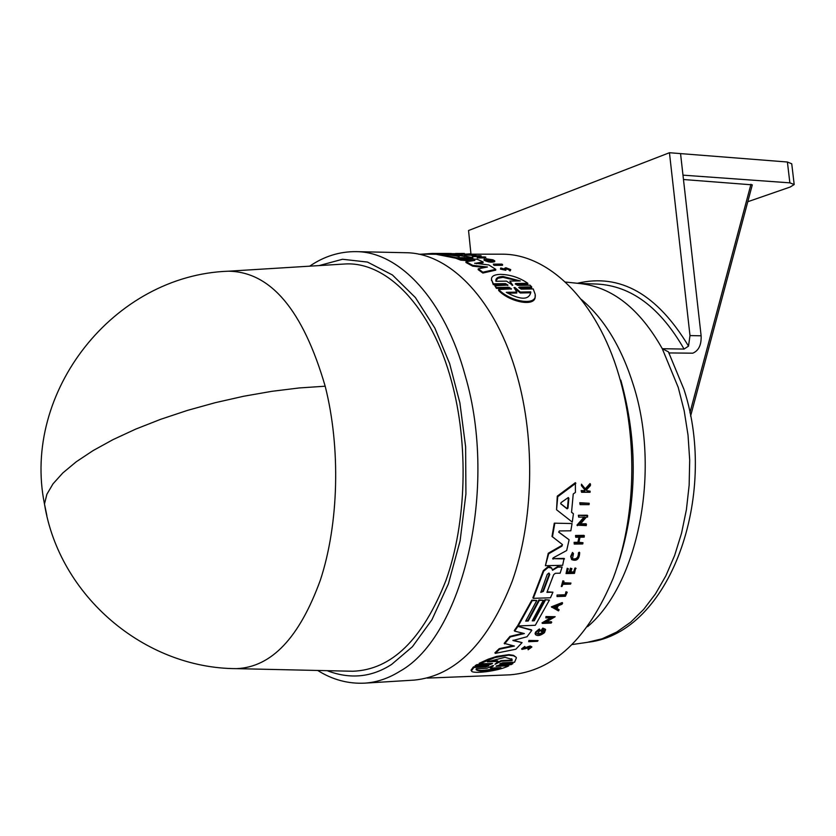 <?xml version="1.0" encoding="UTF-8"?>
<svg xmlns="http://www.w3.org/2000/svg" width="836" height="836" viewBox="0 0 836 836"><rect width="100%" height="100%" fill="white"/><g stroke="black" fill="none" stroke-linecap="round" stroke-linejoin="round"><path stroke-width="1.25" d="M325.183 386.211C302.998 310.187 270.78 271.857 228.521 271.198L228.521 271.198C113.539 275.086 21.736 392.22 44.486 504.003L46.889 494.254L53.013 483.835L62.836 472.936L76.254 461.775L93.089 450.594L113.048 439.611L135.745 429.098L160.721 419.285L187.421 410.403L215.26 402.68L243.6 396.264L271.784 391.332L299.183 387.956L325.183 386.211C340.785 447.814 338.831 523.744 320.418 579.944C299.476 637.69 271.47 667.264 236.389 668.643L352.656 671.245C391.509 669.908 422.619 639.613 445.975 580.372C466.509 522.719 468.818 444.731 451.597 381.55C431.658 306.979 386.796 261.072 344.589 264.009L342.582 264.134M327.127 670.671C350.127 679.469 371.665 677.369 391.718 664.348L412.441 646.698L431.93 619.769L448.399 583.883L460.103 540.871L465.924 493.888L465.621 446.727L459.884 402.837L449.622 363.545L434.814 328.005L415.398 297.564L392.418 274.971L367.495 262.065L342.499 259.264L319.101 265.587M234.488 668.601L236.389 668.643C144.565 668.434 59.137 595.984 44.486 504.003L46.858 515.572M350.639 671.193L352.656 671.245M317.711 670.462C332.488 679.752 348.194 683.973 364.81 683.137L414.342 680.096C455.568 675.916 488.234 642.874 512.322 580.978C533.525 520.776 535.489 440.729 517.129 375.792C496.208 300.511 450.176 252.921 405.878 252.723L356.261 251.636C339.625 251.458 324.107 256.307 309.696 266.172M564.499 558.897L552.659 558.626L564.081 558.396L562.649 565.303L545.406 565.69L548.688 553.766L561.938 546.127L562.116 544.309M545.406 565.69L548.259 553.254L561.52 545.615M562.367 544.508L552 536.419L554.289 523.169L572.054 523.545L570.842 530.808L559.378 530.933L558.761 532.208L569.117 539.774L566.683 550.527L553.15 557.884L553.077 559.127M558.667 531.968L569.117 539.774M547.152 591.836L552.941 592.17L550.464 597.782L533.295 598.336L543.713 571.155L548.249 567.351L551.697 568.125L552.523 570.288L557.915 567.142L562.116 567.048L560.141 573.172L555.334 573.297L553.683 574.635L546.932 592.358L552.941 592.17M533.295 598.336L532.887 597.834L543.306 570.654L547.831 566.85L549.806 566.808L551.467 567.843M552.397 569.964L557.497 566.641L562.116 567.048M571.552 512.144L573.423 513.774L571.542 512.311L573.245 493.971L575.408 492.404L575.377 482.665L557.278 496.145L557.748 496.699L575.868 483.229M573.423 513.774L572.273 522.092L556.557 509.761L557.278 496.145M580.529 523.806L586.067 523.764L586.297 525.593L576.944 525.154L584.03 517.097M577.383 525.677L584.939 517.087L578.658 517.129L578.387 515.258L587.311 515.216L587.583 517.076L586.423 517.076L580.059 524.35L586.506 524.287M575.722 537.255L575.534 535.479L583.998 535.374L584.186 537.14L579.996 537.203L578.825 542.794L583.005 542.731L582.734 543.954L574.269 544.079L574.541 542.857L578.324 542.794L579.494 537.203L575.722 537.255L575.973 536.001L584.437 535.886M578.94 542.271L583.005 542.731M574.269 544.079L574.113 542.345L577.885 542.282L578.951 537.214M570.821 571.949L573.653 571.887L574.907 568.072L575.649 568.052L574.478 573.371L566.045 573.58L567.623 568.752L568.344 568.741L567.09 572.555L569.609 572.493L570.863 568.679L571.897 568.658L570.643 572.472L574.071 572.388L575.314 568.574L576.067 568.553M566.045 573.58L567.216 568.25L568.344 568.741M567.268 572.043L569.201 571.991L570.445 568.177L571.897 568.658M581.553 492.268L581.145 490.607L584.427 490.617L584.5 489.447L581.396 485.601L581.459 484.18L585.712 489.426L590.488 484.148L590.425 485.591L586.266 490.115L587.123 491.181L590.132 491.192L590.059 492.289L581.553 492.268L581.626 491.171L584.918 491.181L584.981 490.011L581.887 486.165L581.95 484.744M585.242 488.841L589.997 483.574L590.488 484.148M586.673 490.627L590.132 491.192M572.399 558.751C576.412 559.545 578.428 557.57 578.428 552.847L579.275 552.199L579.703 552.7L578.846 553.359C578.575 558.542 576.443 560.36 572.451 558.824L573.454 553.557L572.493 552.439L573.454 553.557M579.703 552.7C579.358 559.221 576.673 561.51 571.646 559.577L570.674 556.421L572.493 552.439M561.28 586.496L562.9 580.769L564.018 581.25L563.245 583.277L570.957 583.068L570.549 584.113L562.847 584.322L562.001 586.475L561.28 586.496L563.307 581.26L562.9 580.769M563.443 582.765L570.957 583.068M565.982 591.742L567.216 592.222L566.39 592.243L565.042 595.295L565.982 591.742L566.39 592.243M567.216 592.222L565.418 596.267L557.016 596.538L557.058 595.033L564.634 594.793M580.121 504.662L579.787 502.729L589.192 503.262L589.056 504.641L580.121 504.662L580.257 503.272L589.192 503.262M532.574 620.333L533.849 620.291L544.957 599.705L549.398 600.081L535.301 625.276L518.205 625.955L532.229 600.635L536.785 600.488L525.698 621.117L528.216 621.023L539.314 600.405L543.348 600.279L532.239 620.876L534.246 620.793L533.849 620.291M518.205 625.955L517.808 625.443L531.832 600.133L536.785 600.488M526.032 620.584L527.819 620.521L538.907 599.903L543.348 600.279M499.249 648.631L499.656 649.164L495.32 653.365L494.902 652.832L499.249 648.631L512.97 645.747M499.656 649.164L514.401 646.05L504.171 643.365L509.97 636.384L523.106 633.239M509.97 636.384L510.368 636.907L524.36 633.552L514.652 631.149L514.255 630.637L517.296 626.206L531.424 629.822L531.821 630.334L526.993 636.75L512.928 640.533L522.072 642.623L515.854 649.227L495.32 653.365M513.032 640.198L522.072 642.623M535.615 634.733L535.061 633.594L535.615 632.047L538.854 629.309L539.46 629.006L540.098 630.334L537.161 633.949C540.662 634.827 542.972 633.625 544.079 630.344L543.233 629.78L541.195 631.41L543.201 628.609L545.595 629.529L544.508 632.633C540.735 635.569 537.767 636.269 535.625 634.733L536.325 632.152L539.857 629.508M537.088 633.782L541.08 633.28L543.797 630.396M541.195 631.41L540.787 630.898L542.804 628.108L545.333 629.194M546.336 621.921L551.352 621.723L551.217 623.071L542.407 623.416L552.053 617.668L545.845 617.908L546.368 617.041L555.177 616.707L545.385 622.475L551.76 622.235M542.407 623.416L542.01 622.904L550.746 617.72M545.845 617.908L545.96 616.54L555.177 616.707M551.363 606.842L562.21 602.568L562.607 603.059L562.022 604.229L558.323 605.692L556.818 608.566L559.117 609.778L558.5 610.907L551.363 606.842M556.943 608.347L559.117 609.778M531.769 646.834L530.181 646.029L527.359 646.876L524.83 648.193L525.248 648.726L530.599 646.562L531.895 646.991L528.133 649.771L528.028 648.673L530.296 647.388M530.703 647.367L522.009 649.394L521.601 648.861L524.799 646.447L524.977 647.576L523.231 648.924L525.248 648.726M528.686 641.682L528.895 640.449L538.081 640.595L537.464 641.306L528.686 641.682L529.303 640.972L538.081 640.595M496.5 665.822L508.351 665.278L508.79 665.853C497.828 671.371 471.326 674.338 471.473 670.796L473.876 667.473L486.155 666.898L485.726 666.323L473.437 666.888L473.876 667.473M471.473 670.817L471.023 670.2L473.437 666.888M488.757 665.801L475.527 666.292L475.088 665.717L476.844 664.62L491.411 663.533M492.488 663.418L479.603 663.878L479.174 663.314L488.214 659.186L496.741 656.385L508.946 654.63L513.492 655.34L515.864 657.044M500.137 663.544L512.499 662.979L512.928 663.544L511.162 664.641L498.684 665.216L496.051 666.271L508.79 665.853M509.051 674.861L510.002 674.83C553.286 671.318 587.708 639.059 613.258 578.042C635.736 518.696 638.046 439.496 618.891 375.291C596.977 300.5 548.312 253.548 501.673 254.196L500.722 254.196M464.377 254.249L458.818 254.249M494.755 261.031L494.724 261.647C491.526 262.671 487.952 262.18 483.992 260.163L484.211 259.087L485.779 259.745M492.634 261.01L489.76 260.195M493.115 260.748L488.13 259.223L489.562 259.808L489.52 260.581L488.663 260.592L486.165 259.578L486.207 258.805L493.031 259.839L494.766 260.863C491.578 261.887 487.994 261.396 484.034 259.39M505.864 269.558L505.822 270.289L500.482 269.119L500.973 267.896L501.966 268.816M504.63 269.401L504.63 268.272L505.864 267.729L510.744 269.61L509.249 269.662L509.208 270.477L510.148 270.937L510.2 270.122M510.733 269.756L510.148 270.937M509.249 269.788L506.501 268.993M531.644 287.783L519.313 287.992L519.365 287.103L531.706 286.894L531.644 287.783M535.113 295.651C536.9 307.7 509.72 302.329 498.622 290.447L498.674 289.528L511.475 288.838L508.978 287.281L496.469 287.49L494.839 285.734L507.985 285.086L505.466 283.623L493.334 283.801L491.495 279.59C491.223 276.277 494.212 274.542 500.471 274.365C510.472 274.626 519.595 277.604 527.829 283.3L515.854 283.477L515.802 284.355L527.777 284.167L527.829 283.3M511.204 289.246L508.925 288.169L496.417 288.389L494.839 285.734M507.671 285.484L505.414 284.501L493.282 284.689L491.474 279.297M474.743 263.194L488.851 264.97L495.758 269.338L495.717 270.153L482.832 273.038L478.182 269.662L478.223 268.847L487.513 266.987L472.758 265.357L465.997 261.71L474.827 260.445L460.772 259.369L456.926 257.896L477.22 259.285L483.114 261.908L474.733 263.424M484.89 267.499L472.706 266.161L465.955 262.504L465.997 261.71M471.253 260.947L460.73 260.142L456.884 258.669L456.926 257.896M483.114 261.908L483.062 262.692L476.353 263.727M449.151 253.789L453.028 253.632L472.81 257.645L472.768 258.408L464.994 258.428M456.895 258.439L436.549 254.384L436.591 253.632L440.948 253.632L459.204 256.433L443.362 253.632L447.229 253.632L465.025 256.433L449.151 253.632M502.53 265.294L493.982 265.336L493.324 264.145L501.861 264.103L502.53 265.294M477.826 256.621L472.643 256.621L471.985 255.691L472.643 256.621M471.985 255.691L480.481 255.68L481.139 256.61L479.655 256.955M480.031 256.621L480.083 255.858L478.903 256.955L485.058 256.945L485.726 257.927L477.22 257.948L478.662 255.858L472.685 255.868M475.851 254.698L475.809 255.45L464.346 254.959L464.388 254.217L469.863 253.851L475.851 254.698L464.513 254.207M436.549 254.28L431.042 254.207M479.603 663.878L494.985 657.556L508.466 655.173L513.492 655.748L515.927 657.096L516.408 657.807L514.558 662.269L502.426 662.823L499.823 663.962L512.928 663.544M488.799 665.853L486.155 666.898M500.534 268.304L505.864 269.485L505.78 268.513L506.553 268.178L509.249 269.662M492.561 665.707L493.574 665.655L490.398 668.11L500.942 667.619C487.743 671.256 479.467 671.956 476.102 669.72L476.269 668.769L486.907 668.277L492.561 665.707M487.357 661.84L504.923 657.315L512.05 659.322L512.081 660.691L501.464 661.182L494.954 664.296L498.047 661.339L487.357 661.84M568.146 497.629L568.888 498.298L567.968 508.183L567.101 508.831L560.799 503.847L561.019 502.635L568.146 497.629M547.214 574.437L548.949 573.026L549.754 574.374L543.337 591.428L540.808 592.4L547.214 574.437M514.015 287.563L515.018 287.542L520.274 292.057L530.714 291.858L530.797 292.548C528.739 300.145 520.556 300.072 506.282 292.328L516.805 292.119L514.015 287.563M495.936 281.272L495.873 280.854C495.654 278.116 498.037 276.664 503.042 276.497L520.305 280.948L509.855 281.084L512.781 285.275L506.48 281.136L495.936 281.272M518.539 280.969L503 277.343L497.974 278.263L495.863 280.697M492.529 663.481L489.927 664.61L489.499 664.035M476.844 664.62L477.272 665.195L489.927 664.61M475.527 666.292L477.272 665.195M528.895 640.449L529.303 640.972M530.776 647.461L528.436 649.196L528.028 648.673M528.133 649.771L528.436 649.196M522.009 649.394L525.217 646.97M551.77 607.333L562.607 603.059M517.296 626.206L531.821 630.334M514.652 631.149L517.693 626.718M504.568 643.887L510.368 636.907M464.419 254.207L464.461 253.507L461.19 253.454M460.793 253.486L455.683 253.862M456.393 253.935L455.704 253.486M464.461 253.507L456.425 253.507M455.693 253.674L453.718 253.674M544.957 599.705L549.398 600.081M534.246 620.793L545.365 600.206M579.787 502.729L580.257 503.272M557.058 595.033L565.042 595.295M557.016 596.538L557.466 595.525M563.307 581.26L564.018 581.25M571.646 559.577L571.176 556.41L572.911 552.951M581.396 485.601L581.887 486.165M584.5 489.447L584.981 490.011M584.427 490.617L584.918 491.181M581.145 490.607L581.626 491.171M575.534 535.479L575.973 536.001M578.387 515.258L587.76 515.739M578.658 517.129L578.836 515.791M488.663 260.592L488.715 259.808L486.207 258.805M489.562 259.808L488.715 259.808M493.125 260.623L485.8 259.39M504.756 269.265L504.63 268.272M504.766 269.202L501.997 268.325M556.557 509.761L557.748 496.699M554.289 523.169L572.054 523.545M552.439 536.931L554.728 523.691M562.44 544.602L561.938 546.127M515.854 283.477L515.216 283.906L517.724 285.369L530.055 285.18L531.706 286.894M493.282 284.689L493.334 283.801M496.417 288.389L496.469 287.49M519.365 287.103L518.728 287.563L521.225 289.131L533.222 288.922L535.155 294.23C537.726 306.624 510.085 301.723 498.674 289.528M460.73 260.142L460.772 259.369M472.706 266.161L472.758 265.357M482.832 273.038L482.874 272.202L478.223 268.847M495.758 269.338L482.874 272.202M456.226 258.439L456.268 257.676L436.591 253.632M472.81 257.645L456.268 257.676M493.982 265.336L493.324 264.145M502.572 264.5L494.024 264.542M485.768 257.164L477.262 257.174M481.181 255.858L480.083 255.858M434.898 254.28L434.939 253.527L432.034 253.454L421.104 254.207M451.367 253.632L434.939 253.527M447.5 253.454L451.377 253.538M494.306 261.198L493.083 261.313M489.697 261.731L488.569 261.908M554.352 607.25L557.696 605.943L556.431 608.357L554.352 607.25M466.864 254.217L470.396 254.353L466.864 254.217M491.38 666.334L489.948 667.525L490.398 668.11M476.092 669.688C479.979 671.099 487.336 670.462 498.162 667.755M501.464 661.182L501.046 660.628L511.653 660.137L512.081 660.691M511.653 660.137L511.622 658.768L512.05 659.322M488.966 661.182L497.629 660.785L498.047 661.339M501.046 660.628L496.459 663.053M556.431 608.357L556.87 606.267M554.665 607.124L556.034 607.856M560.695 503.606L566.641 508.298L567.508 507.64L568.407 497.535M540.714 592.16L542.93 590.927L549.346 573.872L549.754 574.374M530.714 291.858L530.661 292.767L520.211 292.976L520.274 292.057M520.211 292.976L514.485 288.148M516.805 292.119L516.752 293.039L507.713 293.217M509.855 281.084L512.113 285.358M683.984 389.44L668.413 351.841L662.29 348.716C639.801 308.881 612.422 287.166 580.174 283.571L565.335 282.025M572.514 644.493L587.28 642.361L602.171 638.767L616.707 632.047L630.616 622.245L643.626 609.465L655.466 593.905L665.874 575.795L674.631 555.459L681.528 533.274L686.408 509.667L689.157 485.11L689.7 460.093L688.028 435.138L684.182 410.758L678.247 387.444L662.29 348.716L684.067 349.061C660.252 307.585 631.305 285.912 597.238 284.062L578.303 283.383M668.988 352.928L692.793 353.189C698.729 350.639 701.498 344.85 701.122 335.8L680.546 153.594L669.448 152.727L468.547 230.517L470.971 254.196M669.448 152.727L689.993 335.581L688.519 346.135L684.067 349.061M669.469 353.847L669.354 352.834M683.472 179.521L752.295 184.85L690.599 416.077M747.802 201.716L790.145 187.045L794.19 184.526L789.863 182.844L682.981 175.152M794.148 184.171L791.744 163.793L787.397 162.017L680.546 153.605M364.81 683.137C376.754 682.364 388.447 678.404 399.911 671.266C462.966 636.363 498.35 488.276 465.297 375.907C444.752 299.842 399.618 251.803 356.261 251.636M508.925 288.169L508.978 287.281M587.603 626.655C637.993 584.437 660.816 471.64 633.646 385.898C621.691 347.452 604.177 318.579 581.114 299.257M527.359 646.876L527.767 647.409M505.414 284.501L505.466 283.623M568.888 498.298L568.417 497.744M566.641 508.298L567.101 508.831M567.508 507.64L567.968 508.183M515.018 287.542L514.966 288.441M617.093 567.174L618.41 563.36C637.325 503.606 638.119 442.526 620.803 380.119M689.993 335.581L701.122 335.8M688.519 346.135C657.159 294.094 620.103 273.142 577.352 283.279M750.958 184.275L689.94 412.754M789.863 182.844L787.397 162.017M614.408 361.277L612.945 357.526M684.224 390.213C718.479 496.218 670.064 632.392 588.68 642.163M427.133 678.1L510.002 674.83M418.742 254.207L431.961 254.207M470.72 254.196L501.673 254.196M228.521 271.198L344.589 264.009M471.023 670.2L471.473 670.796M491.453 280.457L491.495 279.59M461.462 253.454L462.256 253.454M432.034 253.454L448.43 253.454"/></g></svg>

